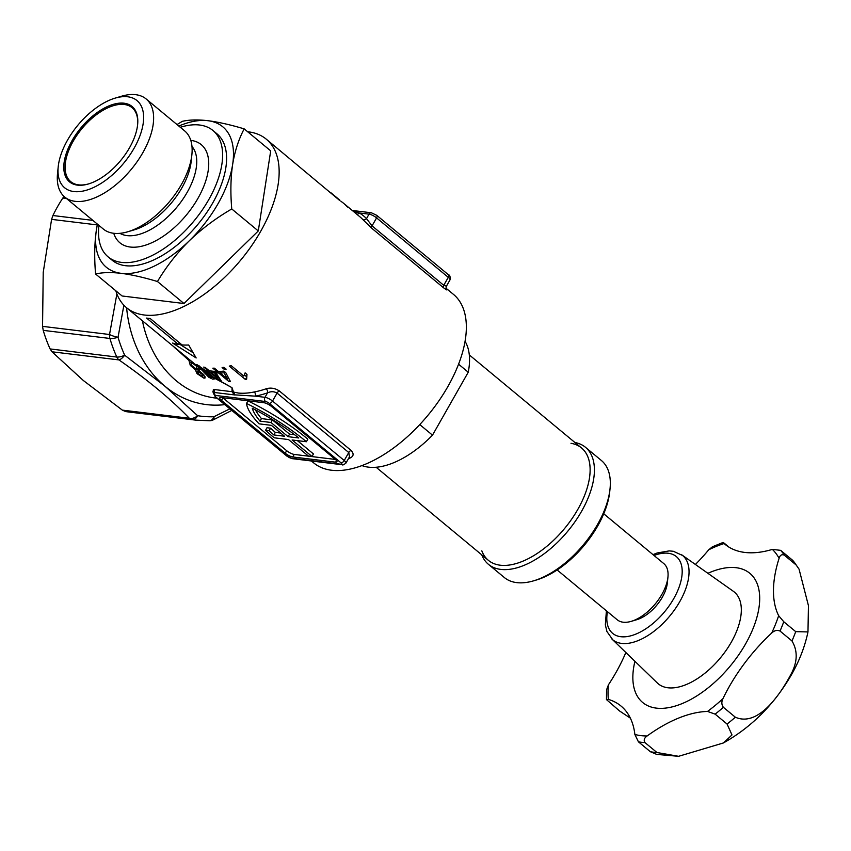<?xml version="1.0" encoding="UTF-8"?>
<svg xmlns="http://www.w3.org/2000/svg" width="851" height="851" viewBox="0 0 851 851"><rect width="100%" height="100%" fill="white"/><g stroke="black" fill="none" stroke-linecap="round" stroke-linejoin="round"><path stroke-width="1.28" d="M557.15 569.957L617.22 619.773A36.487 19.169 -50.3 0 0 623.166 622.209A36.487 19.169 -50.3 0 0 631.304 621.326A36.487 19.169 -50.3 0 0 667.939 577.148A36.487 19.169 -50.3 0 0 663.801 563.596L603.731 513.781M667.939 577.148L667.354 582.871A30.402 15.978 129.7 0 1 636.825 619.688L631.304 621.326M707.894 573.308A83.919 44.103 129.7 0 1 736.158 567.702A83.919 44.103 129.7 0 1 749.837 573.319A83.919 44.103 129.7 0 1 738.455 655.217A83.919 44.103 129.7 0 1 656.387 708.128A83.919 44.103 129.7 0 1 642.707 702.522A83.919 44.103 129.7 0 1 634.931 661.301M667.95 687.778A59.602 31.317 -50.3 0 0 726.233 650.207A59.602 31.317 -50.3 0 0 734.317 592.041A59.602 31.317 -50.3 0 0 733.307 591.264L681.694 554.788A54.73 28.764 -50.3 0 1 682.619 555.49A54.73 28.764 -50.3 0 1 679.832 601.529A54.73 28.764 -50.3 0 1 621.666 643.42A54.73 28.764 -50.3 0 1 612.741 639.761A54.73 28.764 -50.3 0 1 611.88 638.984L657.291 682.949A59.602 31.317 -50.3 0 0 658.227 683.8A59.602 31.317 -50.3 0 0 667.95 687.778M723.095 542.449L712.415 546.789L708.755 549.767A121.629 63.91 129.7 0 1 695.405 564.479M625.847 652.504A121.629 63.91 129.7 0 1 608.444 684.8L606.55 689.884L606.465 699.586L608.337 699.384A121.629 63.91 129.7 0 1 621.028 706.053A121.629 63.91 129.7 0 1 634.867 734.466L638.42 741.817L650.366 751.72L656.706 754.401L678.619 756.305L656.951 752.518L645.005 742.615C643.484 740.242 644.196 738.03 647.132 735.966A121.629 63.91 129.7 0 1 707.532 711.436L715.127 714.138L727.073 724.041L731.988 734.934L723.446 742.944L678.619 756.305M727.073 724.041A121.629 63.91 -50.3 0 0 735.349 717.212L723.393 707.309C721.51 704.734 721.361 701.873 722.924 698.714A121.629 63.91 129.7 0 1 771.708 633.038C774.389 630.463 777.165 629.804 780.037 631.059L791.983 640.963A121.629 63.91 -50.3 0 0 795.717 631.644L783.76 621.741L778.654 615.688A121.629 63.91 129.7 0 1 779.09 558.32C780.048 555.139 781.771 554.075 784.271 555.129L796.217 565.043A121.629 63.91 -50.3 0 0 793.834 561.703A121.629 63.91 -50.3 0 0 792.6 560.256L780.644 550.342L772.346 549.395A121.629 63.91 129.7 0 1 724.999 544.31A121.629 63.91 129.7 0 1 724.105 543.534C722.563 542.098 722.744 542.098 724.637 543.534L729.02 547.172M796.217 565.043L799.057 569.138L808.45 605.689L807.971 631.931L795.717 631.644M791.983 640.963C797.621 650.451 797.578 660.993 791.866 672.598C779.527 696.352 757.443 727.052 735.349 717.212M630.368 718.148L619.571 710.979L606.465 699.586M650.366 751.72A121.629 63.91 -50.3 0 0 656.951 752.518M708.755 549.767A116.768 61.357 -50.3 0 1 724.105 543.534C722.563 542.098 722.744 542.098 724.637 543.534M610.039 488.751L609.742 491.612A72.973 38.348 129.7 0 1 536.47 579.978L533.715 580.797A76.016 39.944 -50.3 0 0 610.039 488.751A76.016 39.944 -50.3 0 0 601.402 460.508L585.477 447.296A76.016 39.944 129.7 0 1 575.159 521.482A76.016 39.944 129.7 0 1 500.824 569.415A76.016 39.944 129.7 0 1 488.431 564.33A76.016 39.944 129.7 0 1 481.762 554.852M488.431 564.33L504.366 577.542A76.016 39.944 -50.3 0 0 516.759 582.627A76.016 39.944 -50.3 0 0 533.715 580.797M481.826 550.842A72.973 38.348 -50.3 0 0 500.271 565.213A72.973 38.348 -50.3 0 0 577.276 510.345A72.973 38.348 -50.3 0 0 571 443.297M574.925 442.499A76.016 39.944 129.7 0 1 585.477 447.296M123.884 305.222L118.044 337.283A129.235 104.173 96.9 0 0 124.693 355.229A9.127 2.872 125 0 1 118.959 359.92A9.127 7.351 -83.1 0 1 116.81 357.048A9.127 3.255 -24.4 0 0 124.693 355.229L165.073 386.343L197.623 415.703A9.127 5.393 99.3 0 1 192.315 419.649A133.788 107.843 96.9 0 0 195.804 420.139L129.097 412.033A133.788 107.843 -83.1 0 1 125.608 411.544L122.331 410.118L189.316 418.256C171.189 399.374 147.734 379.929 118.959 359.92L51.975 351.782L83.313 380.482L122.331 410.118M97.259 224.919L51.592 219.367L52.922 215.526A133.788 107.843 -83.1 0 1 62.846 198.038L64.07 196.464M51.592 219.367L43.22 272.394L42.55 326.358L109.534 334.507L116.885 293.946M51.975 351.782L50.103 348.931A133.788 107.843 -83.1 0 1 43.22 330.358L42.55 326.358M115.81 290.765A109.471 57.517 -50.3 0 0 126.533 307.7A109.471 57.517 -50.3 0 0 144.372 315.019A109.471 57.517 -50.3 0 0 251.428 246.003A109.471 57.517 -50.3 0 0 266.278 139.17A109.471 57.517 -50.3 0 0 248.428 131.852A109.471 57.517 -50.3 0 0 247.652 131.767M311.402 460.987L313.732 462.923A109.471 57.517 -50.3 0 0 331.582 470.241A109.471 57.517 -50.3 0 0 438.627 401.225A109.471 57.517 -50.3 0 0 453.477 294.393L446.137 288.308M344.315 203.9A109.471 57.517 129.7 0 1 345.144 204.559A109.471 57.517 129.7 0 1 348.176 207.463L346.548 206.102A109.471 57.517 -50.3 0 0 343.506 203.208L340.9 201.219M339.783 200.528L266.278 139.17M338.4 198.996L339.943 200.251M330.422 192.422L338.134 198.751L330.454 192.379M338.868 199.825L338.134 198.751M196.762 369.568L196.464 366.185L191.018 362.026L191.773 365.536L196.762 369.568L197.56 369.302M191.741 361.718L190.752 362.281L191.273 361.345M191.581 362.005L196.464 366.185L196.762 365.653M202.495 376.578L202.091 374.323L198.113 371.387L198.474 373.78L202.495 376.578L203.921 374.919M199.421 369.089L197.506 371.589L199.23 368.568M202.602 373.429L202.091 374.323M190.975 364.154L190.284 365.366L188.911 360.345L174.093 347.134M190.071 360.377L188.901 360.377M196.432 369.494L195.943 370.355L190.284 365.366M197.613 372.493L196.985 373.6L195.73 370.61M204.985 376.504L204.006 378.206L196.985 373.6M199.549 369.717L198.974 370.728L203.538 374.461L205.197 377.897L204.006 378.206M198.943 367.994L197.294 366.09L201.974 370.132L198.943 367.994L199.421 370.366M126.533 307.7L197.294 366.09M199.113 365.802L203.229 370.43L211.729 376.131L198.485 366.1L198.762 365.6M204.814 372.068L211.633 377.695L212.144 376.78L203.229 370.43M211.633 377.695L211.729 376.131M200.389 368.398C196.889 365.579 195.847 364.398 197.283 364.834L208.782 372.876L213.899 377.504L232.004 387.673L233.514 392.077L238.514 393.077C243.418 393.513 248.662 393.141 254.236 391.96A3.042 2.191 -100.3 0 1 255.236 396.14L233.217 394.768A3.042 2.447 96.9 0 0 232.238 391.832A3.042 2.447 96.9 0 0 232.068 391.694L233.514 392.077A3.042 2.447 105.4 0 1 234.365 394.949M196.4 364.6L197.283 364.834M209.335 376.599L208.921 377.333L202.102 370.313M214.026 377.642L213.08 379.312L208.921 377.333M213.101 391.832L213.378 389.428L232.068 391.694L232.004 387.673L214.218 378.035L214.261 379.014M213.899 377.504L213.08 379.312M214.973 373.557L214.431 372.727A109.471 57.517 129.7 0 1 213.899 372.664A109.471 57.517 129.7 0 1 210.942 372.195L218.143 378.163L214.973 373.557M207.995 369.76L207.665 370.345L203.729 367.089A109.471 57.517 -50.3 0 0 205.144 367.387L209.08 370.653A109.471 57.517 -50.3 0 0 212.037 371.121A109.471 57.517 -50.3 0 0 214.058 371.323L215.92 372.866L221.207 380.759A109.471 57.517 129.7 0 1 219.866 380.471L209.527 371.887A109.471 57.517 129.7 0 1 207.963 371.493L206.102 369.951A109.471 57.517 -50.3 0 0 207.665 370.345M208.644 370.291L207.963 371.493M220.377 379.589L219.866 380.471M210.123 370.845L209.527 371.887M211.58 371.057L210.942 372.195M218.707 377.163L218.143 378.163M214.856 371.983L214.431 372.727M227.408 378.961L224.111 372.802A109.471 57.517 129.7 0 1 220.207 372.993L227.408 378.961L228.238 377.493M217.271 370.557L216.76 371.44L212.835 368.185A109.471 57.517 -50.3 0 0 214.42 368.185L218.345 371.451A109.471 57.517 -50.3 0 0 223.909 371.1L225.77 372.642L230.461 381.567A109.471 57.517 129.7 0 1 228.972 381.567L218.622 372.993A109.471 57.517 129.7 0 1 216.877 372.929L215.016 371.376A109.471 57.517 -50.3 0 0 216.76 371.44M217.92 371.089L216.877 372.929M229.727 380.237L228.972 381.567M219.515 371.419L218.622 372.993M221.154 371.344L220.207 372.993M224.707 371.759L224.111 372.802M222.111 367.558A109.471 57.517 -50.3 0 0 223.866 367.281L226.143 369.164A109.471 57.517 129.7 0 1 224.387 369.451L222.111 367.558M225.058 368.27L224.387 369.451M244.428 374.929L246.162 376.365M245.258 372.972L243.78 376.089L245.131 372.855L246.992 374.408L246.684 374.919L246.971 374.387M246.216 378.11L245.428 379.503L229.281 366.121A109.471 57.517 -50.3 0 0 231.153 365.622L243.78 376.089M246.992 374.408L246.63 379.184A109.471 57.517 129.7 0 1 245.428 379.503M255.438 409.884A85.143 23.179 -150.4 0 0 261.448 418.596L272.426 419.937L289.563 434.138L294.637 434.755M260.002 421.139L270.99 422.479L288.117 436.68L298.775 437.978A85.143 23.179 -150.4 0 0 252.268 408.225A85.143 23.179 -150.4 0 0 260.002 421.139L261.448 418.596M270.99 422.479L272.426 419.937M288.117 436.68L289.563 434.138M288.521 439.552L308.434 456.062L312.009 456.498L292.095 439.978L306.392 441.722A91.217 24.839 -150.4 0 0 305.254 440.775A91.217 24.839 -150.4 0 0 246.492 403.427A91.217 24.839 -150.4 0 0 259.044 423.841L271.395 425.351L284.542 436.244L273.873 434.946L275.32 432.404A85.143 23.179 29.6 0 1 270.597 428.17L266.991 427.723L265.544 430.276A91.217 24.839 -150.4 0 0 274.235 437.808L288.521 439.552M273.873 434.946A85.143 23.179 29.6 0 1 269.15 430.712L265.544 430.276M269.15 430.712L270.597 428.17M280.702 433.063L275.32 432.404M246.492 403.427L247.939 400.885A91.217 24.839 -150.4 0 1 306.7 438.233A91.217 24.839 -150.4 0 1 307.828 439.18L306.392 441.722M312.009 456.498L313.455 453.955L297.382 440.627M445.956 288.404L446.435 286.181L443.754 285.319L372.057 225.866L366.504 218.611A112.502 59.123 -50.3 0 0 359.282 212.973L353.42 211.42M345.144 204.559L359.877 216.782A109.471 57.517 129.7 0 1 362.494 219.228L371.738 228.249L443.435 287.691C446.988 290.372 447.892 290.67 446.137 288.585M362.494 219.228A3.042 2.585 136.4 0 0 366.504 218.611L369.036 214.154A6.085 1.659 29.6 0 1 376.589 217.888A3.042 1.596 -50.3 0 0 376.748 215.335L448.434 274.777C449.871 274.958 450.392 276.671 449.998 279.905A6.085 1.659 29.6 0 0 448.286 277.341A3.042 1.596 -50.3 0 0 448.434 274.777M356.824 214.25A3.042 2.574 119.6 0 0 359.282 212.973L369.036 214.154A3.042 2.447 96.9 0 1 371.387 212.782L352.25 210.463M148.361 318.317A109.471 57.517 -50.3 0 0 150.17 318.497L182.029 344.921A109.471 57.517 -50.3 0 0 188.667 344.995L196.155 357.952L172.593 343.049A109.471 57.517 -50.3 0 0 178.455 344.485L146.595 318.072A109.471 57.517 -50.3 0 0 148.361 318.317M178.891 343.73L192.826 352.548M179.433 342.772L178.455 344.485M335.23 459.317L271.501 406.47A6.085 1.659 -150.4 0 0 263.948 402.736L221.069 397.523A6.085 1.659 -150.4 0 0 219.771 397.821A6.085 1.659 -150.4 0 0 221.483 400.395L285.213 453.232A6.085 1.659 -150.4 0 0 292.765 456.966L335.634 462.178A6.085 1.659 -150.4 0 0 336.943 461.88A6.085 1.659 -150.4 0 0 335.23 459.317M222.792 397.736A6.085 1.659 -150.4 0 0 222.93 397.842L286.659 450.69A6.085 1.659 -150.4 0 0 294.212 454.423L335.368 459.434M254.236 391.96A109.471 57.517 -50.3 0 0 266.182 388.779C270.671 387.46 275.054 388.173 279.319 390.939L351.016 450.381C354.144 453.764 353.75 456.349 349.825 458.136A3.042 1.957 70.9 0 0 349.006 457.689M349.495 456.827L348.761 452.53L277.064 393.077C274.022 391.354 270.831 391.279 267.512 392.864A112.502 59.123 129.7 0 1 255.236 396.14L264.98 397.321A6.085 1.659 29.6 0 1 272.533 401.055A3.042 1.596 129.7 0 1 269.299 403.385A3.042 0.83 -150.4 0 0 265.523 401.512L215.505 395.438A3.042 2.447 -83.1 0 1 214.526 392.502L213.239 392.875L212.91 391.46L214.463 392.566M266.182 388.779A3.042 1.957 -109.1 0 1 267.512 392.864L264.98 397.321A3.042 2.447 -83.1 0 0 265.523 401.512M209.133 420.734A9.127 5.361 -91.8 0 0 209.623 420.756A9.127 5.361 -91.8 0 0 213.878 416.756A129.235 104.173 96.9 0 1 197.623 415.703A9.127 6.425 135.9 0 1 189.316 418.256A9.127 7.351 -83.1 0 0 192.315 419.649L125.608 411.544M231.802 410.427L213.356 419.82A9.127 2.638 63.8 0 0 213.878 416.756L229.887 408.831M195.804 420.139L209.623 420.756A9.127 9.127 0 0 0 213.356 419.82M50.103 348.931L116.81 357.048A133.788 107.843 96.9 0 1 109.917 338.464A9.127 7.351 -83.1 0 1 109.534 334.507A9.127 2.01 -166.8 0 0 118.044 337.283A9.127 2.542 163.6 0 1 109.917 338.464L43.22 330.358M72.048 140.67A48.954 25.721 129.7 0 1 114.896 103.918A48.954 25.721 129.7 0 1 137.617 124.671A48.954 25.721 129.7 0 1 129.575 147.67A48.954 25.721 129.7 0 1 88.461 183.954A48.954 25.721 129.7 0 1 72.048 140.67M137.575 125.108A48.039 25.243 -50.3 0 0 132.075 107.683A48.039 25.243 -50.3 0 0 73.186 141.234A48.039 25.243 -50.3 0 0 70.739 181.646A48.039 25.243 -50.3 0 0 88.887 183.827M73.888 191.56A56.645 29.764 129.7 0 1 58.219 166.732A56.645 29.764 129.7 0 1 115.098 98.142A56.645 29.764 129.7 0 1 127.735 96.78A56.645 29.764 129.7 0 1 134.096 148.212A56.645 29.764 129.7 0 1 73.888 191.56M115.098 98.142L121.523 96.227A63.729 33.487 129.7 0 1 135.745 94.695A63.729 33.487 129.7 0 1 146.138 98.961A63.729 33.487 129.7 0 1 137.49 161.158A63.729 33.487 129.7 0 1 75.165 201.336A63.729 33.487 129.7 0 1 64.772 197.081A63.729 33.487 129.7 0 1 57.538 173.402L58.219 166.732M146.138 98.961L184.646 130.894A63.729 33.487 129.7 0 1 191.89 154.574A63.729 33.487 129.7 0 1 127.895 231.738A63.729 33.487 129.7 0 1 113.672 233.28A63.729 33.487 129.7 0 1 103.29 229.015L64.772 197.081M191.89 154.574L191.198 161.243A56.645 29.764 129.7 0 1 134.32 229.834L127.895 231.738M191.975 146.457A56.645 29.764 129.7 0 1 180.965 201.921A56.645 29.764 129.7 0 1 127.001 235.61A56.645 29.764 129.7 0 1 119.938 233.334M190.784 140.383A63.729 33.487 129.7 0 1 190.847 140.383A63.729 33.487 129.7 0 1 197.996 198.262A63.729 33.487 129.7 0 1 130.267 247.035A63.729 33.487 129.7 0 1 113.747 233.28M180.306 127.288A82.1 43.146 129.7 0 1 199.581 125.023A82.1 43.146 129.7 0 1 212.963 130.511A82.1 43.146 129.7 0 1 201.825 210.633A82.1 43.146 129.7 0 1 121.533 262.395A82.1 43.146 129.7 0 1 108.151 256.906A82.1 43.146 129.7 0 1 98.939 225.409M212.963 130.511L216.941 133.809A82.1 43.146 129.7 0 1 205.804 213.931A82.1 43.146 129.7 0 1 125.522 265.703A82.1 43.146 129.7 0 1 112.141 260.215L108.151 256.906M178.816 126.065A91.217 47.933 129.7 0 1 207.899 120.693A91.217 47.933 129.7 0 1 232.631 164.498A91.217 47.933 129.7 0 1 189.273 240.812A91.217 47.933 129.7 0 1 121.182 273.331A91.217 47.933 129.7 0 1 96.45 229.525A91.217 47.933 129.7 0 1 97.461 224.185M177.019 124.565L182.295 121.353C189.177 119.736 197.709 119.523 207.899 120.693C218.452 122.055 230.547 124.789 244.173 128.873C238.652 139.351 234.802 151.223 232.631 164.498C230.653 178.029 230.366 192.847 231.759 208.963C215.92 218.186 201.761 228.802 189.273 240.812C176.902 253.087 166.307 266.65 157.467 281.521C143.83 277.426 131.745 274.703 121.182 273.331C111.002 272.16 102.471 272.384 95.578 274.001C94.184 257.789 94.482 242.96 96.45 229.525L97.408 224.143M95.578 274.001L122.108 295.988L183.986 303.52L258.289 230.951L270.703 150.872L244.173 128.873M183.986 303.52L157.467 281.521M258.289 230.951L231.759 208.963M419.766 424.596L432.499 435.159L468.252 372.217L458.561 364.175M432.499 435.159A82.1 43.146 129.7 0 1 361.962 465.603M465.04 341.283A82.1 43.146 129.7 0 1 468.252 372.217M469.295 354.91L581.541 447.988A72.973 38.348 129.7 0 1 571.638 519.206A72.973 38.348 129.7 0 1 500.271 565.213A72.973 38.348 129.7 0 1 488.378 560.341L376.142 467.263M608.444 684.8A116.768 61.357 -50.3 0 0 608.337 699.384M634.867 734.466A116.768 61.357 -50.3 0 0 647.132 735.966M707.532 711.436A116.768 61.357 -50.3 0 0 722.924 698.714M771.708 633.038A116.768 61.357 -50.3 0 0 778.654 615.688M779.09 558.32A116.768 61.357 -50.3 0 0 772.346 549.395M638.42 741.817A121.629 63.91 -50.3 0 0 645.005 742.615M715.127 714.138A121.629 63.91 -50.3 0 0 723.393 707.309M780.037 631.059A121.629 63.91 -50.3 0 0 783.76 621.741M784.271 555.129A121.629 63.91 -50.3 0 0 780.644 550.342M607.454 611.667A49.869 26.2 -50.3 0 0 628.698 636.303A49.869 26.2 -50.3 0 0 673.79 598.54A49.869 26.2 -50.3 0 0 654.036 555.49M443.435 287.691A3.042 1.596 129.7 0 1 443.754 285.319L448.286 277.341L376.589 217.888L372.057 225.866A3.042 1.596 129.7 0 0 371.738 228.249M62.846 198.038L66.463 198.474M222.93 397.842L221.483 400.395M286.659 450.69L285.213 453.232M294.212 454.423L292.765 456.966M336.528 460.614L335.634 462.178M349.825 458.136A109.471 57.517 129.7 0 1 348.495 458.583M351.016 450.381A3.042 1.596 -50.3 0 0 348.761 452.53L344.23 460.508A3.042 1.596 129.7 0 1 340.996 462.838L269.299 403.385M279.319 390.939A3.042 1.596 -50.3 0 0 277.064 393.077L272.533 401.055L344.23 460.508A6.085 1.659 29.6 0 1 345.942 463.072C343.815 464.784 342.591 465.337 342.283 464.742A3.042 2.447 -83.1 0 1 341.208 464.263A3.042 0.83 -150.4 0 0 340.996 462.838M233.217 394.768L214.526 392.502A3.042 2.447 96.9 0 0 213.558 389.556A3.042 2.447 96.9 0 0 213.378 389.428M215.505 395.438A3.042 0.83 -150.4 0 0 215.707 396.874L287.404 456.317A3.042 1.596 129.7 0 1 286.915 456.115L292.265 458.657A3.042 2.447 -83.1 0 1 291.18 458.189L341.208 464.263M287.404 456.317A3.042 0.83 -150.4 0 0 291.18 458.189M215.707 396.874A3.042 1.596 129.7 0 1 215.218 396.672L286.915 456.115M224.824 404.629A117.066 94.365 -83.1 0 1 165.073 386.343A117.066 94.365 -83.1 0 1 126.597 307.754M142.425 320.88A109.471 88.238 96.9 0 0 176.423 380.918A109.471 88.238 96.9 0 0 215.239 398.002L217.101 398.225M52.922 215.526L92.876 220.388M793.834 561.703L799.057 569.138M807.971 631.931C804.908 646.547 799.376 660.865 791.377 674.875C774.229 704.426 751.582 727.116 723.446 742.944M652.983 554.618L657.206 552.969L669.216 550.895L673.29 551.267L682.619 555.49M606.401 610.795L605.338 624.868L606.923 631.506L612.741 639.761M198.613 367.441L197.592 369.238M212.197 377.525L212.824 376.408M371.387 212.782L376.748 215.335M446.435 286.181L449.998 279.905M349.516 456.796L345.942 463.072M292.265 458.657L342.283 464.742M213.239 392.875L215.218 396.672"/></g></svg>
